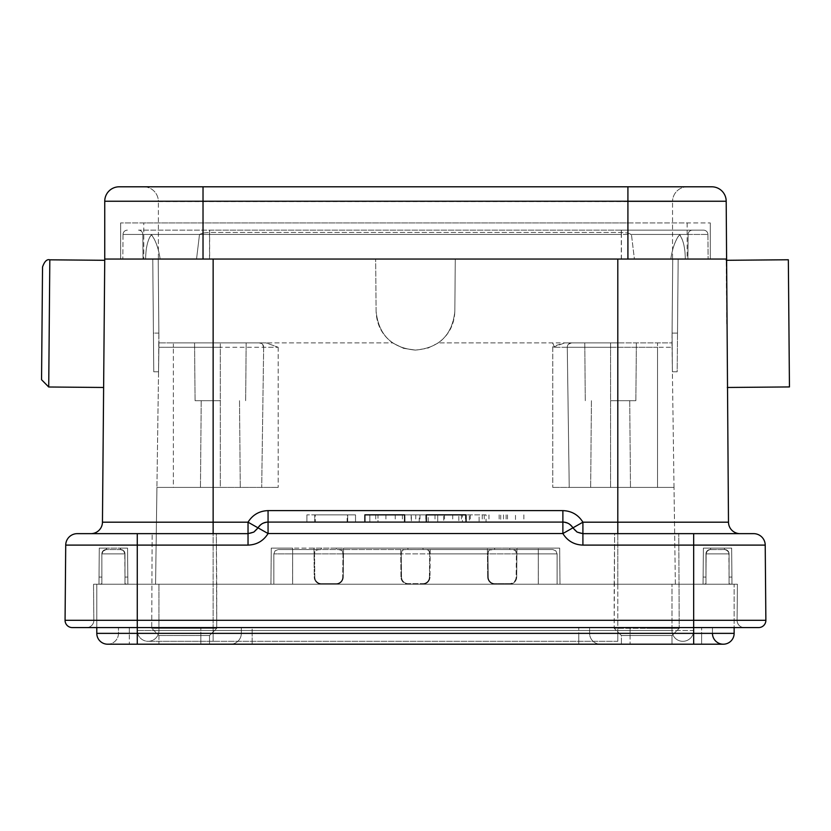 <?xml version="1.0" encoding="UTF-8"?>
<svg xmlns="http://www.w3.org/2000/svg" width="831" height="831" viewBox="0 0 831 831"><rect width="100%" height="100%" fill="white"/><g stroke="black" fill="none" stroke-linecap="round" stroke-linejoin="round"><path stroke-width="0.62" stroke-dasharray="4.16 3.12" d="M582.905 545.105L693.667 545.105L693.667 533.647L582.905 533.647L582.905 545.105C574.179 544.804 567.5 540.95 562.878 533.544L572.891 527.862A11.561 11.561 0 0 0 562.878 522.086L268.06 522.086L562.878 522.086L268.06 522.086L262.274 523.634L258.046 527.862A11.561 11.561 0 0 1 248.033 533.647L213.141 533.647L248.033 533.647A11.561 11.561 0 0 0 258.046 527.862L262.274 523.634L268.06 522.086A11.561 11.561 0 0 0 258.046 527.862L248.033 522.19L213.141 522.19L213.141 259.054L455.284 259.054L158.389 259.054L213.141 259.054L213.141 342.881L158.95 342.881L266.076 342.881L278.177 347.275L266.076 342.881L259.324 342.881A4.332 4.332 0 0 1 263.656 347.275L261.703 487.402L263.656 347.275A4.332 4.332 0 0 0 259.324 342.881L173.367 342.881L266.076 342.881L213.141 342.881L213.141 259.054L640.306 259.054L203.024 259.054L672.549 259.054L213.141 259.054M404.624 522.086L364.882 522.086L404.624 522.086L375.726 522.086L404.624 522.086L404.624 514.856L404.624 522.086M466.046 522.086L426.303 522.086L466.046 522.086L437.729 522.086L466.046 522.086L466.046 514.856L466.046 522.086L466.046 514.856L426.303 514.856M458.826 522.086L437.729 522.086L458.826 522.086L458.826 514.856L458.826 522.086M93.851 620.3L93.529 584.224L93.851 620.3A7.23 7.23 0 0 1 86.621 627.582L137.271 627.582L86.621 627.582A7.23 7.23 0 0 0 93.851 620.3A7.23 7.23 0 0 1 86.621 627.582A7.23 7.23 0 0 0 93.851 620.3L137.271 620.3L93.851 620.3M96.801 627.582L96.801 584.224L693.667 584.224L93.529 584.224L737.409 584.224L737.087 620.3L737.409 584.224L96.801 584.224L96.801 633.367A10.834 10.834 0 0 0 107.635 644.202A10.834 10.834 0 0 0 118.48 633.367L118.48 627.582L118.48 633.367A10.834 10.834 0 0 1 107.635 644.202L230.478 644.202A10.834 10.834 0 0 0 241.322 633.367L241.322 627.582L241.322 633.367A10.834 10.834 0 0 1 230.478 644.202L252.157 644.202L252.157 633.367L252.157 644.202L600.46 644.202A10.834 10.834 0 0 1 589.615 633.367L589.615 627.582L578.781 627.582L589.615 627.582L589.615 633.367A10.834 10.834 0 0 0 600.46 644.202L701.624 644.202L600.46 644.202A10.834 10.834 0 0 1 589.615 633.367L589.615 627.582L589.615 633.367A10.834 10.834 0 0 0 600.46 644.202L723.302 644.202A10.834 10.834 0 0 1 712.458 633.367L712.458 627.582L712.458 633.367L701.624 633.367L712.458 633.367M137.271 644.202L230.478 644.202L137.271 644.202L137.271 584.224L137.271 627.582L137.271 620.3L137.271 627.582L693.667 627.582L137.271 627.582L213.141 627.582L137.271 627.582L137.271 630.469L137.271 627.582L744.316 627.582A7.23 7.23 0 0 1 737.087 620.3A7.23 7.23 0 0 0 744.316 627.582L617.797 627.582L693.667 627.582L693.667 630.469L693.667 620.3L137.271 620.3L137.271 584.224L137.271 620.3L693.667 620.3L693.667 627.582L693.667 584.224L734.137 584.224L734.137 627.582M621.411 644.202L671.988 644.202L621.411 644.202L621.411 635.528L671.988 635.528L621.411 635.528L614.182 628.309L679.218 628.309L614.182 628.309L646.705 628.309L614.182 628.309L614.182 584.224L679.218 584.224L614.182 584.224L679.218 584.224L614.182 584.224L614.628 533.647L678.782 533.647L614.628 533.647L678.782 533.647L614.628 533.647L614.182 628.309L621.411 635.528L671.988 635.528L621.411 635.528L621.411 644.202L671.988 644.202L621.411 644.202M209.526 635.528L158.95 635.528L209.526 635.528L209.526 644.202L158.95 644.202L209.526 644.202L209.526 635.528L216.756 628.309L151.72 628.309L216.756 628.309L151.72 628.309L216.756 628.309L216.756 584.224L151.72 584.224L216.756 584.224L216.309 533.647L152.156 533.647L216.309 533.647L152.156 533.647L216.309 533.647L216.756 628.309L209.526 635.528L158.95 635.528L209.526 635.528M315.281 514.856L355.523 514.856L306.909 514.856L315.281 514.856L315.281 522.086L355.523 522.086L347.15 522.086L347.15 514.856M347.69 514.856L347.69 522.086L347.69 514.856M355.523 514.856L355.523 522.086L355.523 514.856M347.15 522.086L314.731 522.086L314.731 514.856L314.731 522.086L306.909 522.086L306.909 514.856L306.909 522.086L315.281 522.086M378.001 514.856L369.837 514.856L378.001 514.856L378.001 522.086L369.837 522.086L378.001 522.086L378.001 514.856M369.837 514.856L369.837 522.086L369.837 514.856M411.376 514.856L425.867 514.856L425.867 522.086L404.946 522.086L404.946 514.856L411.387 514.856L411.387 522.086L404.946 522.086M425.867 514.856L404.946 514.856M415.749 514.856L415.749 522.086L411.376 522.086M425.867 522.086L415.76 522.086M428.225 514.856L385.916 514.856L428.225 514.856L428.225 522.086L443.671 522.086L443.671 514.856M434.997 514.856L434.997 522.086M402.412 514.856L402.412 522.086L428.225 522.086M395.224 514.856L395.224 522.086L402.412 522.086M385.916 514.856L385.916 522.086L395.224 522.086M411.168 514.856L411.168 522.086L385.916 522.086M419.967 514.856L419.967 522.086L411.168 522.086M419.967 522.086L443.671 522.086M486.062 514.856L444.512 514.856L486.062 514.856L486.062 522.086L469.318 522.086L469.318 514.856M488.96 514.856L488.96 522.086L500.709 522.086L500.709 514.856M503.493 514.856L503.493 522.086L515.48 522.086L515.48 514.856M500.719 522.086L503.493 522.086M523.862 514.856L523.862 522.086L515.48 522.086M507.481 514.856L507.481 522.086L523.862 522.086M499.151 514.856L499.151 522.086L507.481 522.086M499.151 522.086L486.062 522.086M484.244 514.856L484.244 522.086M461.434 514.856L461.434 522.086L469.318 522.086M444.512 514.856L444.512 522.086L461.434 522.086M452.739 514.856L452.739 522.086L444.512 522.086M452.739 522.086L462.42 522.086L462.42 514.856M465.474 514.856L465.474 522.086L479.113 522.086L479.113 514.856M462.4 522.086L465.474 522.086M488.96 522.086L479.113 522.086M572.891 527.862L577.119 532.1L582.905 533.647A11.561 11.561 0 0 1 572.891 527.862L568.664 523.634L562.878 522.086L568.664 523.634L572.891 527.862A11.561 11.561 0 0 0 582.905 533.647L617.797 533.647L582.905 533.647L582.905 522.19L572.891 527.862A11.561 11.561 0 0 0 582.905 533.647M788.339 259.76L789.45 386.934M726.751 323.893L726.201 260.3L726.751 323.893M41.55 379.715L42.038 323.352M104.187 323.893L104.737 260.3L104.187 323.893M454.827 311.428L455.284 259.054L454.827 311.428C452.261 335.059 439.142 347.95 415.469 350.1L403.419 348.303L392.512 342.881C382.042 335.007 376.568 324.516 376.111 311.428L375.654 259.054L376.111 311.428C378.676 335.059 391.796 347.95 415.469 350.1C391.796 347.95 378.676 335.059 376.111 311.428C376.568 324.516 382.042 335.007 392.512 342.881L266.076 342.881L392.512 342.881L403.419 348.303L415.469 350.1C439.142 347.95 452.261 335.059 454.827 311.428C454.37 324.516 448.896 335.007 438.425 342.881L427.518 348.303L415.469 350.1L427.518 348.303L438.425 342.881C448.896 335.007 454.37 324.516 454.827 311.428L455.284 259.054L454.827 311.428M672.393 371.779L677.182 371.779L672.393 371.779L672.082 333.106L672.393 371.779L677.182 371.779L677.514 333.106L677.182 371.779L672.393 371.779L672.082 333.106L672.393 371.779M677.514 333.106L678.158 259.054L672.632 259.054L678.158 259.054L672.632 259.054L678.158 259.054L677.514 333.106L678.158 259.054L677.514 333.106L672.082 333.106L672.726 259.054L671.988 342.881L617.797 342.881L671.988 342.881L672.05 347.275L671.988 342.881L584.775 342.881L671.988 342.881L672.726 259.054L672.082 333.106L672.726 259.054L672.082 333.106L677.514 333.106M209.526 644.202L158.95 644.202L209.526 644.202M241.322 627.582L578.781 627.582L241.322 627.582L241.322 633.367L241.322 627.582M646.705 628.309L679.218 628.309L646.705 628.309M671.988 635.528L679.218 628.309L678.782 533.647L679.218 628.309L671.988 635.528L671.988 644.202L671.988 635.528M630.085 627.582L712.458 627.582L589.615 627.582L630.085 627.582L630.085 633.367L701.624 633.367L701.624 627.582L701.624 644.202L701.624 633.367L630.085 633.367L630.085 644.202L630.085 627.582M129.314 627.582L118.48 627.582L129.314 627.582L129.314 644.202L129.314 633.367L200.853 633.367L200.853 627.582L200.853 633.367L241.322 633.367A10.834 10.834 0 0 1 230.478 644.202A10.834 10.834 0 0 0 241.322 633.367L589.615 633.367A10.834 10.834 0 0 0 600.46 644.202A10.834 10.834 0 0 1 589.615 633.367L578.781 633.367L578.781 627.582L578.781 644.202L578.781 633.367L252.157 633.367L252.157 627.582L252.157 633.367L241.322 633.367A10.834 10.834 0 0 1 230.478 644.202A10.834 10.834 0 0 0 241.322 633.367L118.48 633.367L129.314 633.367L129.314 627.582M723.302 644.202L701.624 644.202M96.801 633.367L734.137 633.367L734.137 584.224L693.667 584.224L693.667 620.3L737.087 620.3L693.667 620.3L693.667 584.224L693.667 644.202M617.797 627.582L213.141 627.582L617.797 627.582L617.797 630.469L213.141 630.469L213.141 627.582L213.141 630.469L137.271 630.469A10.834 10.834 0 0 0 148.105 641.314A10.834 10.834 0 0 0 158.95 630.469L158.95 584.224L158.95 630.469A10.834 10.834 0 0 1 148.105 641.314A10.834 10.834 0 0 1 137.271 630.469L617.797 630.469L617.797 627.582M671.988 630.469L671.988 584.224L671.988 630.469A10.834 10.834 0 0 0 682.833 641.314A10.834 10.834 0 0 1 671.988 630.469L693.667 630.469A10.834 10.834 0 0 1 682.833 641.314A10.834 10.834 0 0 0 693.667 630.469L617.797 630.469L617.797 641.314L617.797 630.469L671.988 630.469A10.834 10.834 0 0 0 682.833 641.314A10.834 10.834 0 0 0 693.667 630.469M617.797 584.224L155.574 584.224L675.364 584.224L617.797 584.224L617.797 630.469L617.797 487.402L552.76 487.402L569.235 487.402L567.272 347.275L569.235 487.402L674.014 487.402L569.235 487.402L674.014 487.402L672.05 347.275L674.014 487.402L617.797 487.402L617.797 584.224M610.567 400.687L635.86 400.687L610.567 400.687M571.614 342.881A4.332 4.332 0 0 0 567.272 347.275A4.332 4.332 0 0 1 571.614 342.881L610.567 342.881L571.614 342.881A4.332 4.332 90 0 0 567.272 347.275A4.332 4.332 0 0 1 571.614 342.881L564.862 342.881L571.614 342.881A4.332 4.332 90 0 0 567.272 347.275L569.235 487.402L567.272 347.275L657.539 347.275L657.539 487.402L657.539 347.275L672.05 347.275L657.539 347.275L657.539 342.881L657.539 347.275L610.567 347.275L610.567 342.881L610.567 487.402L610.567 347.275L567.272 347.275A4.332 4.332 0 0 1 571.614 342.881L568.497 344.19L567.272 347.275L552.76 347.275L564.862 342.881L617.797 342.881L438.425 342.881L552.76 342.881L552.76 487.402L552.76 347.275M552.76 342.881L554.464 347.275L556.822 345.239L564.862 342.881M220.371 400.687L195.077 400.687L220.371 400.687M220.371 342.881L194.568 342.881L220.371 342.881M220.371 487.402L200.458 487.402L220.371 487.402M220.308 487.402L278.177 487.402L173.367 487.402L220.308 487.402L220.298 342.881L220.298 347.275L173.367 347.275L173.367 487.402L156.924 487.402L173.367 487.402L173.367 347.275L158.887 347.275L158.856 333.106L158.544 371.779L153.756 371.779L158.544 371.779L158.856 333.106L158.544 371.779L153.756 371.779L153.423 333.106L153.756 371.779L158.544 371.779L158.95 342.881L156.924 487.402L158.887 347.275L173.367 347.275L173.367 342.881L158.95 342.881L173.367 342.881L173.367 347.275L220.298 347.275L220.298 487.402M155.574 584.224L156.924 487.402L213.141 487.402L156.924 487.402L155.574 584.224M213.141 487.402L278.177 487.402L213.141 487.402L213.141 630.469L617.797 630.469L617.797 641.314L617.797 630.469L213.141 630.469L213.141 641.314L213.141 630.469L158.95 630.469L213.141 630.469L213.141 487.402M153.423 333.106L152.769 259.054L158.306 259.054L152.769 259.054L158.306 259.054L152.769 259.054L153.423 333.106L152.769 259.054L153.423 333.106L158.856 333.106L158.212 259.054L158.95 342.881L158.212 259.054L158.856 333.106L158.212 259.054L158.856 333.106L153.423 333.106M263.656 347.275A4.332 4.332 0 0 0 259.324 342.881A4.332 4.332 -90 0 1 263.656 347.275L261.703 487.402L263.656 347.275A4.332 4.332 0 0 0 259.324 342.881A4.332 4.332 0 0 1 263.656 347.275L220.298 347.275L278.177 347.275L263.656 347.275L262.44 344.19L259.324 342.881A4.332 4.332 -90 0 1 263.656 347.275L261.703 487.402L263.656 347.275M675.364 584.224L674.014 487.402L675.364 584.224M376.111 311.428L375.654 259.054L376.111 311.428M158.389 259.054L190.631 259.054L158.389 259.054L158.389 201.569L158.389 259.054M672.549 259.054L640.306 259.054L672.549 259.054L672.549 201.569L672.549 259.054M687.32 186.798L203.024 186.798L687.32 186.798A14.771 14.771 0 0 0 672.549 201.569A14.771 14.771 0 0 1 687.32 186.798M104.748 201.247L203.024 201.247L203.024 259.054L203.024 222.926L203.024 233.002L209.526 232.451L203.024 233.002L199.502 234.446L196.542 259.054L120.651 259.054L196.542 259.054L199.502 234.446L203.024 233.002L203.024 222.926L203.024 259.054L203.024 186.798L143.618 186.798L203.024 186.798L203.024 259.054L670.794 259.054C672.362 248.646 675.239 240.502 679.426 234.612C683.269 239.702 685.222 247.846 685.295 259.054L687.164 259.054L687.164 222.926L143.773 222.926L143.773 259.054L143.773 222.926L687.164 222.926L687.164 259.054L685.295 259.054L687.891 259.054L688.11 234.446L687.891 259.054L685.295 259.054C685.18 248.261 683.321 240.097 679.706 234.581C675.343 240.107 672.372 248.272 670.794 259.054L160.144 259.054C158.565 248.261 155.594 240.107 151.221 234.581C147.617 240.107 145.757 248.261 145.643 259.054L143.046 259.054L145.643 259.054C145.716 247.846 147.669 239.702 151.512 234.612C155.698 240.502 158.576 248.646 160.144 259.054L670.794 259.054L627.914 259.054L627.914 201.569L158.389 201.569A14.771 14.771 0 0 0 143.618 186.798A14.771 14.771 0 0 1 158.389 201.569L627.914 201.569L627.914 259.054L627.914 222.926L120.651 222.926L710.287 222.926L627.914 222.926L627.914 259.054L627.914 201.247L726.19 201.247A14.449 14.449 0 0 0 711.731 186.798L119.197 186.798A14.449 14.449 0 0 0 104.748 201.247L104.748 259.054L174.51 259.054M617.797 259.054L617.797 522.19L728.486 522.19A11.561 11.561 0 0 0 740.047 533.647L617.797 533.647L740.047 533.647A11.561 11.561 0 0 1 728.486 522.19L726.19 201.247A14.449 14.449 0 0 0 711.731 186.798M726.19 259.054L656.428 259.054M104.737 260.3L103.626 387.475M102.452 522.19A11.561 11.561 0 0 1 90.891 533.647L213.141 533.647L90.891 533.647M268.06 522.086A11.561 11.561 0 0 0 258.046 527.862L268.06 533.544L268.06 510.618C259.334 510.93 252.655 514.784 248.033 522.19L248.033 533.647L248.895 533.616L253.808 532.1L258.046 527.862L253.808 532.1L248.895 533.616L137.271 533.647L137.271 545.105L248.033 545.105L248.033 533.647M65.722 545.105L65.067 620.3A7.23 7.23 0 0 0 72.297 627.582L137.271 627.582L137.271 545.105L65.722 545.105M765.216 545.105L693.667 545.105L693.667 627.582L758.641 627.582A7.23 7.23 0 0 0 765.87 620.3L65.067 620.3M404.624 514.856L364.882 514.856M466.046 514.856L437.729 514.856L437.729 522.086L437.729 514.856L466.046 514.856M705.955 553.882L706.745 551.379L709.56 549.603L724.746 549.54L710.287 549.54A4.332 4.332 0 0 0 705.955 553.882L706.745 551.379L709.56 549.603L724.746 549.54A4.332 4.332 0 0 1 729.078 553.882L728.288 551.379L725.473 549.603L710.287 549.54A4.332 4.332 0 0 0 705.955 553.882L705.955 577.088L706.163 552.553L707.576 550.496L710.287 549.54A4.332 4.332 0 0 0 705.955 553.882L705.955 584.224L705.955 553.882L707.576 550.496L710.287 549.54A4.332 4.332 0 0 0 705.955 553.882L705.955 584.224L729.078 584.224L729.078 553.882L729.078 584.224L705.955 584.224L705.955 553.882L707.576 550.496L710.287 549.54L707.576 550.496L705.955 553.882L705.955 583.653A7.23 7.23 0 0 1 703.078 584.224L703.379 548.096L703.068 584.224L731.966 584.224L703.068 584.224L703.379 548.096L703.068 584.224L731.966 584.224L731.654 548.096L731.966 584.224L703.099 584.224A7.23 7.23 0 0 0 705.062 583.964A7.23 7.23 0 0 1 703.078 584.224L703.13 577.067L703.068 584.224A7.23 7.23 0 0 0 705.062 583.964A7.23 7.23 0 0 1 703.078 584.224L703.379 548.096L710.609 548.096L710.588 549.54L710.609 548.096L703.379 548.096L703.068 584.224A7.23 7.23 0 0 0 705.062 583.964A7.23 7.23 0 0 1 703.078 584.224A7.23 7.23 0 0 0 705.955 583.653L705.955 553.882L707.576 550.496L710.287 549.54L707.576 550.496L706.163 552.553L705.955 577.088L705.955 553.882A4.332 4.332 0 0 1 710.287 549.54A4.332 4.332 0 0 0 705.955 553.882L729.078 553.882L729.078 577.088L728.87 552.553L727.457 550.496L724.746 549.54A4.332 4.332 0 0 1 729.078 553.882A4.332 4.332 0 0 0 724.746 549.54L727.457 550.496L729.078 553.882L729.078 583.653A7.23 7.23 0 0 0 731.955 584.224L731.654 548.096L731.966 584.224L731.654 548.096L731.966 584.224L731.654 548.096L703.379 548.096L731.654 548.096L724.424 548.096L724.445 549.54L724.424 548.096L731.654 548.096L731.966 584.224A7.23 7.23 0 0 1 729.971 583.964A7.23 7.23 0 0 0 731.955 584.224A7.23 7.23 0 0 1 729.971 583.964A7.23 7.23 0 0 0 731.903 584.224A7.23 7.23 0 0 1 729.971 583.964A7.23 7.23 0 0 0 731.903 584.224A7.23 7.23 0 0 1 729.078 583.653L729.078 553.882L727.457 550.496L724.746 549.54A4.332 4.332 0 0 1 729.078 553.882L705.955 553.882L729.078 553.882A4.332 4.332 0 0 0 724.746 549.54A4.332 4.332 0 0 1 729.078 553.882L705.955 553.882A4.332 4.332 0 0 1 710.287 549.54M710.609 548.096L710.588 549.54L710.609 548.096L703.379 548.096L710.609 548.096L710.588 549.54L710.609 548.096L703.379 548.096L703.068 584.224L703.379 548.096L703.13 577.067L705.955 577.088L705.955 583.653A7.23 7.23 0 0 1 705.062 583.964A7.23 7.23 0 0 0 705.955 583.653A7.23 7.23 0 0 1 705.062 583.964A7.23 7.23 0 0 0 705.955 583.653A7.23 7.23 0 0 1 705.062 583.964A7.23 7.23 0 0 0 705.955 583.653A7.23 7.23 0 0 1 705.062 583.964A7.23 7.23 0 0 0 705.955 583.653L705.955 577.088L705.955 583.653L705.955 577.088L703.13 577.067L705.955 577.088L703.13 577.067L705.955 577.088L703.13 577.067L705.955 577.088L703.13 577.067L703.379 548.096L710.609 548.096L710.588 549.54L710.609 548.096L703.379 548.096L703.13 577.067L703.379 548.096L731.654 548.096L731.966 584.224L731.654 548.096L710.609 548.096M729.078 584.224L705.955 584.224L729.078 584.224M705.955 583.653A7.23 7.23 0 0 1 705.062 583.964A7.23 7.23 0 0 0 705.955 583.653A7.23 7.23 0 0 1 705.062 583.964A7.23 7.23 0 0 0 705.955 583.653A7.23 7.23 0 0 1 705.062 583.964A7.23 7.23 0 0 0 705.955 583.653M724.424 548.096L724.445 549.54L724.424 548.096L731.654 548.096L724.424 548.096M729.078 583.653A7.23 7.23 0 0 0 729.971 583.964A7.23 7.23 0 0 1 729.078 583.653L729.078 577.088L729.078 583.653A7.23 7.23 0 0 0 729.971 583.964A7.23 7.23 0 0 1 729.078 583.653A7.23 7.23 0 0 0 729.971 583.964A7.23 7.23 0 0 1 729.078 583.653M509.465 583.653L509.465 584.224L336.046 584.224L557.102 584.224L292.626 584.224L559.99 584.224L270.948 584.224L509.465 584.224A7.23 7.23 180 0 0 516.695 577.067A7.23 7.23 0 0 1 509.465 584.224L509.465 583.653A6.648 6.648 0 0 0 516.124 577.088A828.081 7.23 -89.5 0 0 516.404 553.882L516.072 551.379L514.805 549.935L509.715 549.54L552.76 549.54L511.782 549.54L515.563 550.496L516.404 553.882A828.081 7.23 -89.5 0 1 516.124 577.088A6.648 6.648 0 0 1 509.465 583.653L494.892 583.653L494.892 584.224A7.23 7.23 0 0 1 487.662 577.067A7.23 7.23 180 0 0 494.892 584.224L494.892 583.653L509.465 583.653M408.177 583.653A6.648 6.648 0 0 1 401.529 577.088A828.081 7.23 -90.5 0 1 401.248 553.882L402.079 550.496L404.209 549.603L423 549.54L278.177 549.54L405.871 549.54L402.079 550.496L401.248 553.882A828.081 7.23 -90.5 0 0 401.529 577.088A6.648 6.648 0 0 0 408.177 583.653L408.156 584.224A7.23 7.23 180 0 1 400.958 577.067A7.23 7.23 0 0 0 408.177 584.224L408.177 583.653L422.761 583.653L408.177 583.653M429.409 577.088A6.648 6.648 0 0 1 422.761 583.653L422.761 584.224A7.23 7.23 0 0 0 429.98 577.067A7.23 7.23 0 0 1 422.761 584.224A7.23 7.23 0 0 0 429.98 577.067A7.23 7.23 180 0 1 422.761 584.224L422.761 583.653A6.648 6.648 0 0 0 429.409 577.088A828.081 7.23 -89.5 0 0 429.689 553.882A828.081 7.23 -89.5 0 1 429.409 577.088L429.98 577.067L429.409 577.088M429.689 553.882L428.858 550.496L425.067 549.54L552.76 549.54L423 549.54L428.09 549.935L429.357 551.379L429.689 553.882L557.102 553.882L538.311 553.882L538.311 584.224L538.311 553.882L429.689 553.882M509.725 548.096L516.944 548.096L516.695 577.067L516.124 577.088L516.695 577.067L516.944 548.096L559.678 548.096L423.01 548.096L430.24 548.096L429.98 577.067L430.24 548.096L538.311 548.096L487.413 548.096L487.662 577.067L488.244 577.088A6.648 6.648 0 0 0 494.892 583.653A6.648 6.648 0 0 1 488.244 577.088A828.081 7.23 -90.5 0 1 487.953 553.882L488.285 551.379L489.563 549.935L494.653 549.54L336.285 549.54L492.586 549.54L488.794 550.496L487.953 553.882A828.081 7.23 -90.5 0 0 488.244 577.088L487.662 577.067A7.23 7.23 0 0 0 494.871 584.224A7.23 7.23 0 0 1 487.662 577.067L487.413 548.096L509.725 548.096L509.715 549.54L494.653 549.54L509.715 549.54L509.725 548.096M342.974 553.882L342.143 550.496L338.352 549.54L342.143 550.496L342.974 553.882A828.081 7.23 -89.5 0 1 342.694 577.088A828.081 7.23 -89.5 0 0 342.974 553.882L487.953 553.882L342.974 553.882M336.295 548.096L343.525 548.096L343.276 577.067A7.23 7.23 180 0 1 336.046 584.224L336.046 583.653A6.648 6.648 0 0 0 342.694 577.088A6.648 6.648 0 0 1 336.046 583.653L336.046 584.224A7.23 7.23 0 0 0 343.276 577.067L342.694 577.088L343.276 577.067L343.525 548.096L487.413 548.096L313.993 548.096L314.243 577.067A7.23 7.23 0 0 0 321.472 584.224L321.472 583.653L336.046 583.653L321.472 583.653L321.472 584.224A7.23 7.23 180 0 1 314.243 577.067L314.814 577.088A6.648 6.648 0 0 0 321.472 583.653A6.648 6.648 0 0 1 314.814 577.088A828.081 7.23 -90.5 0 1 314.534 553.882L314.866 551.379L316.133 549.935L321.223 549.54L278.177 549.54L319.156 549.54L315.375 550.496L314.534 553.882A828.081 7.23 -90.5 0 0 314.814 577.088L314.243 577.067A7.23 7.23 0 0 0 321.452 584.224A7.23 7.23 0 0 1 314.243 577.067L313.993 548.096L336.295 548.096L336.285 549.54L321.223 549.54L336.285 549.54L336.295 548.096M400.698 548.096L271.259 548.096L400.698 548.096L400.958 577.067L401.529 577.088L400.958 577.067A7.23 7.23 0 0 0 408.156 584.224A7.23 7.23 0 0 1 400.958 577.067L400.698 548.096L407.928 548.096L400.698 548.096M407.928 548.096L423.01 548.096L407.928 548.096L407.938 549.54L407.928 548.096M127.808 584.224A7.23 7.23 0 0 1 125.876 583.964A7.23 7.23 0 0 0 127.808 584.224A7.23 7.23 0 0 1 125.876 583.964A7.23 7.23 0 0 0 127.808 584.224A7.23 7.23 0 0 1 125.876 583.964A7.23 7.23 0 0 0 127.808 584.224A7.23 7.23 0 0 1 124.982 583.653A7.23 7.23 0 0 0 125.876 583.964A7.23 7.23 0 0 1 124.982 583.653A7.23 7.23 0 0 0 125.876 583.964A7.23 7.23 0 0 1 124.982 583.653A7.23 7.23 0 0 0 125.876 583.964A7.23 7.23 0 0 1 124.982 583.653A7.23 7.23 0 0 0 125.876 583.964A7.23 7.23 0 0 1 124.982 583.653A7.23 7.23 0 0 0 125.876 583.964A7.23 7.23 0 0 1 124.982 583.653A7.23 7.23 0 0 0 125.876 583.964A7.23 7.23 0 0 1 124.982 583.653A7.23 7.23 0 0 0 125.876 583.964A7.23 7.23 0 0 1 124.982 583.653L124.982 553.882L124.982 584.224L101.86 584.224L101.86 553.882L101.86 584.224L124.982 584.224L124.982 553.882L124.982 584.224L124.982 553.882L124.982 577.088L124.775 552.553L123.352 550.496L120.339 549.54L120.329 548.096L120.339 549.54L120.329 548.096L127.559 548.096L99.284 548.096L127.559 548.096L120.329 548.096L127.559 548.096L120.329 548.096L120.651 549.54L106.191 549.54L120.651 549.54A4.332 4.332 0 0 1 124.982 553.882L124.193 551.379L121.378 549.603L106.191 549.54A4.332 4.332 0 0 0 101.86 553.882L101.86 583.653A7.23 7.23 0 0 1 98.982 584.224L127.87 584.224L98.972 584.224L99.284 548.096L127.559 548.096L127.87 584.224L127.559 548.096L120.329 548.096L120.339 549.54L120.329 548.096L127.559 548.096L127.87 584.224L98.972 584.224L127.87 584.224L127.559 548.096L127.87 584.224A7.23 7.23 0 0 1 125.876 583.964A7.23 7.23 0 0 0 127.86 584.224L127.559 548.096L120.329 548.096L120.339 549.54L120.329 548.096L127.559 548.096L99.284 548.096L98.972 584.224L99.284 548.096L98.972 584.224L99.284 548.096L98.972 584.224L99.284 548.096L106.513 548.096L106.191 549.54L120.651 549.54A4.332 4.332 0 0 1 124.982 553.882L124.982 583.653A7.23 7.23 0 0 0 127.86 584.224L127.808 584.224A7.23 7.23 0 0 1 125.876 583.964A7.23 7.23 0 0 0 127.86 584.224L127.808 577.067L127.87 584.224A7.23 7.23 0 0 1 125.876 583.964A7.23 7.23 0 0 0 127.86 584.224L127.559 548.096L127.87 584.224A7.23 7.23 0 0 1 125.876 583.964A7.23 7.23 0 0 0 127.86 584.224L127.808 577.067L127.87 584.224M101.86 553.882L124.982 553.882L123.352 550.496L120.651 549.54A4.332 4.332 0 0 1 124.982 553.882L123.352 550.496L120.651 549.54A4.332 4.332 0 0 1 124.982 553.882L123.352 550.496L120.651 549.54L123.352 550.496L124.982 553.882L123.352 550.496L120.651 549.54L123.352 550.496L124.982 553.882A4.332 4.332 0 0 0 120.651 549.54A4.332 4.332 0 0 1 124.982 553.882L101.86 553.882L103.48 550.496L106.191 549.54A4.332 4.332 0 0 0 101.86 553.882L103.48 550.496L106.493 549.54L106.513 548.096L99.284 548.096L98.972 584.224A7.23 7.23 0 0 0 100.967 583.964A7.23 7.23 0 0 1 98.982 584.224A7.23 7.23 0 0 0 101.86 583.653L101.86 553.882A4.332 4.332 0 0 1 106.191 549.54A4.332 4.332 0 0 0 101.86 553.882L101.86 583.653A7.23 7.23 0 0 1 100.967 583.964A7.23 7.23 0 0 0 101.86 583.653A7.23 7.23 0 0 1 100.967 583.964A7.23 7.23 0 0 0 101.86 583.653L101.86 553.882L101.86 584.224L101.86 553.882L102.649 551.379L106.191 549.54L103.48 550.496L101.86 553.882L124.982 553.882L101.86 553.882A4.332 4.332 0 0 1 106.191 549.54M127.559 548.096L127.808 577.067L124.982 577.088L127.808 577.067L124.982 577.088L127.808 577.067L124.982 577.088L127.808 577.067L124.982 577.088L127.808 577.067L127.559 548.096M101.86 583.653A7.23 7.23 0 0 1 100.967 583.964A7.23 7.23 0 0 0 101.86 583.653M99.034 577.067L99.284 548.096L99.034 577.067L101.86 577.088L99.034 577.067M101.86 584.224L124.982 584.224L101.86 584.224M106.513 548.096L106.493 549.54L106.513 548.096M292.626 584.224L270.948 584.224L292.626 584.224L292.626 553.882L292.626 584.224L292.626 553.882L314.534 553.882L292.626 553.882L292.626 549.54L292.626 553.882L273.835 553.882L292.626 553.882L273.835 553.882L292.626 553.882L292.626 584.224L292.626 548.096L271.259 548.096L292.626 548.096L292.585 584.224M538.311 548.096L559.678 548.096L538.311 548.096L538.353 584.224L538.311 548.096M621.297 230.156L621.297 234.446L688.11 234.446A4.332 4.332 0 0 1 692.441 230.156A4.332 4.332 0 0 0 688.11 234.446L142.828 234.446L143.046 259.054L142.828 234.446A4.332 4.332 0 0 0 138.497 230.156L621.411 230.156L209.526 230.156L209.526 232.451L621.411 232.451L627.914 233.002L621.411 232.451L209.526 232.451L209.526 230.156L703.577 230.156L621.411 230.156L621.411 232.451L621.411 230.156L138.497 230.156A4.332 4.332 0 0 1 142.828 234.446L621.297 234.446L621.297 259.054M634.396 259.054L708.126 259.054L634.396 259.054L631.435 234.446L627.914 233.002L631.435 234.446L634.396 259.054L710.287 259.054L710.287 222.926L710.287 259.054L634.396 259.054M707.908 234.446L708.126 259.054L707.908 234.446A4.332 4.332 0 0 0 703.577 230.156A4.332 4.332 0 0 1 707.908 234.446L631.435 234.446L707.908 234.446A4.332 4.332 0 0 0 703.577 230.156M127.361 230.156A4.332 4.332 0 0 0 123.03 234.446L122.811 259.054L123.03 234.446A4.332 4.332 0 0 1 127.361 230.156A4.332 4.332 0 0 0 123.03 234.446L199.502 234.446L123.03 234.446M120.651 259.054L120.651 222.926L120.651 259.054M336.067 584.224L336.088 584.224A7.23 7.23 0 0 0 343.276 577.067A7.23 7.23 0 0 1 336.067 584.224M509.486 584.224L509.507 584.224A7.23 7.23 0 0 0 516.695 577.067A7.23 7.23 0 0 1 509.486 584.224M737.087 620.3A7.23 7.23 0 0 0 744.316 627.582M419.229 522.086L419.229 514.856M506.1 514.856L506.1 522.086M482.24 514.856L482.24 522.086M470.273 514.856L470.273 522.086M617.797 533.647L617.797 522.19L582.905 522.19C578.283 514.784 571.603 510.93 562.878 510.618L562.878 533.544L268.06 533.544C263.427 540.95 256.758 544.804 248.033 545.105M48.717 386.997L49.818 259.823M213.141 533.647L213.141 522.19L156.436 522.19M203.024 186.798L203.024 201.247L627.914 201.247L627.914 186.798L627.914 201.569L672.549 201.569L627.914 201.569L627.914 186.798M200.853 644.202L200.853 633.367L200.853 644.202M158.95 630.469A10.834 10.834 0 0 1 148.105 641.314A10.834 10.834 0 0 1 137.271 630.469M213.141 630.469L213.141 641.314L213.141 630.469M554.464 347.275L567.272 347.275L569.235 487.402M278.177 347.275L278.177 487.402L278.177 347.275M143.618 186.798A14.771 14.771 0 0 1 158.389 201.569M562.878 510.618L268.06 510.618M758.641 627.582A7.23 7.23 0 0 0 765.87 620.3M729.078 577.088L731.903 577.067L729.078 577.088M401.248 553.882L292.626 553.882L401.248 553.882M516.404 553.882L538.311 553.882L516.404 553.882M494.642 548.096L494.653 549.54L494.642 548.096M321.213 548.096L321.223 549.54L321.213 548.096M423.01 548.096L423 549.54L423.01 548.096M292.626 553.882L292.626 549.54L292.626 553.882M538.311 553.882L538.311 549.54L538.311 553.882L557.102 553.882L538.311 553.882M209.526 259.054L209.526 230.156M692.441 230.156A4.332 4.332 0 0 0 688.11 234.446A4.332 4.332 0 0 1 692.441 230.156M621.411 259.054L621.411 230.156M209.641 230.156L209.641 259.054M138.497 230.156A4.332 4.332 0 0 1 142.828 234.446M627.914 233.002L627.914 222.926L627.914 233.002M158.95 635.528L158.95 644.202L158.95 635.528L151.72 628.309L152.156 533.647L151.72 628.309L158.95 635.528M617.797 641.314L213.141 641.314L617.797 641.314M213.141 641.314L148.105 641.314L213.141 641.314M591.423 400.687L590.664 487.402L591.423 400.687M629.721 400.687L630.48 487.402L629.721 400.687M635.86 400.687L636.369 342.881L635.86 400.687M585.284 400.687L584.775 342.881L585.284 400.687M245.654 400.687L246.163 342.881L245.654 400.687M195.077 400.687L194.568 342.881L195.077 400.687M201.216 400.687L200.458 487.402L201.216 400.687M239.515 400.687L240.273 487.402L239.515 400.687M375.726 514.856L375.726 522.086M703.13 584.224A7.23 7.23 0 0 0 705.062 583.964A7.23 7.23 0 0 1 703.13 584.224A7.23 7.23 0 0 0 705.062 583.964A7.23 7.23 0 0 1 703.13 584.224A7.23 7.23 0 0 0 705.062 583.964A7.23 7.23 0 0 1 703.13 584.224A7.23 7.23 0 0 0 705.062 583.964A7.23 7.23 0 0 1 703.13 584.224M557.102 584.224L557.102 553.882L555.856 550.839L552.76 549.54L555.856 550.839L557.102 553.882L557.102 584.224M273.835 553.882L275.082 550.839L278.177 549.54L275.082 550.839L273.835 553.882L273.835 584.224L273.835 553.882M559.678 548.096L559.99 584.224L559.678 548.096M271.259 548.096L270.948 584.224L271.259 548.096M99.034 584.224A7.23 7.23 0 0 0 100.967 583.964A7.23 7.23 0 0 1 99.034 584.224A7.23 7.23 0 0 0 100.967 583.964A7.23 7.23 0 0 1 99.034 584.224"/><path stroke-width="1.25" d="M156.436 522.19L102.452 522.19A11.561 11.561 0 0 1 90.891 533.647A11.561 11.561 0 0 0 102.452 522.19L104.748 259.054L104.737 260.3L49.818 259.823L48.717 386.997L103.626 387.475L102.452 522.19L248.033 522.19L258.046 527.862L253.808 532.1L248.033 533.647L248.033 545.105C256.758 544.804 263.427 540.95 268.06 533.544L258.046 527.862A11.561 11.561 0 0 1 268.06 522.086L562.878 522.086A11.561 11.561 0 0 1 572.891 527.862L582.905 522.19L582.905 533.647L753.655 533.647A11.561 11.561 0 0 1 765.216 545.105A11.561 11.561 0 0 0 753.655 533.647L693.667 533.647L693.667 545.105L582.905 545.105L582.905 533.647L577.119 532.1L572.891 527.862L562.878 533.544L562.878 510.618C571.603 510.93 578.283 514.784 582.905 522.19L617.797 522.19L617.797 259.054L174.51 259.054L203.024 259.054L203.024 201.247L104.748 201.247A14.449 14.449 0 0 1 119.197 186.798L711.731 186.798A14.449 14.449 0 0 1 726.19 201.247L728.486 522.19A11.561 11.561 0 0 0 740.047 533.647M727.312 387.475L789.45 386.934L788.899 323.352L788.339 259.76L726.201 260.3M42.038 323.352L42.537 266.99L41.55 379.715L48.717 386.997M174.51 259.054L104.748 259.054L104.748 201.247A14.449 14.449 0 0 1 119.197 186.798M701.624 644.202L723.302 644.202A10.834 10.834 0 0 0 734.137 633.367A10.834 10.834 0 0 1 723.302 644.202A10.834 10.834 0 0 1 712.458 633.367M734.137 627.582L734.137 633.367A10.834 10.834 0 0 1 723.302 644.202L107.635 644.202A10.834 10.834 0 0 1 96.801 633.367L96.801 627.582M726.19 201.247L627.914 201.247L627.914 259.054L656.428 259.054L617.797 259.054M656.428 259.054L726.19 259.054M77.283 533.647A11.561 11.561 0 0 0 65.722 545.105A11.561 11.561 0 0 1 77.283 533.647L137.271 533.647L77.283 533.647A11.561 11.561 0 0 0 65.722 545.105L65.067 620.3L693.667 620.3L693.667 545.105L765.216 545.105L765.87 620.3L765.216 545.105A11.561 11.561 0 0 0 753.655 533.647A11.561 11.561 0 0 1 765.216 545.105M248.033 545.105L137.271 545.105L137.271 533.647L248.033 533.647L248.033 522.19C252.655 514.784 259.334 510.93 268.06 510.618L268.06 533.544L562.878 533.544C567.5 540.95 574.179 544.804 582.905 545.105M72.297 627.582A7.23 7.23 0 0 1 65.067 620.3A7.23 7.23 0 0 0 72.297 627.582L137.271 627.582L137.271 644.202M107.635 644.202A10.834 10.834 0 0 1 96.801 633.367L693.667 633.367L693.667 627.582L137.271 627.582L137.271 545.105L65.722 545.105M765.87 620.3A7.23 7.23 0 0 1 758.641 627.582L693.667 627.582L693.667 620.3L765.87 620.3A7.23 7.23 0 0 1 758.641 627.582M404.624 514.856L404.624 522.086L404.624 514.856L364.882 514.856L364.882 522.086M426.303 522.086L426.303 514.856L466.046 514.856L466.046 522.086M627.914 186.798L627.914 201.247L203.024 201.247L203.024 186.798M213.141 259.054L213.141 533.647M268.06 510.618L562.878 510.618M617.797 533.647L617.797 522.19L728.486 522.19M258.046 527.862A11.561 11.561 0 0 1 268.06 522.086M693.667 644.202L693.667 633.367L734.137 633.367M49.818 259.823C46.931 259.002 44.5 261.391 42.537 266.99"/></g></svg>
